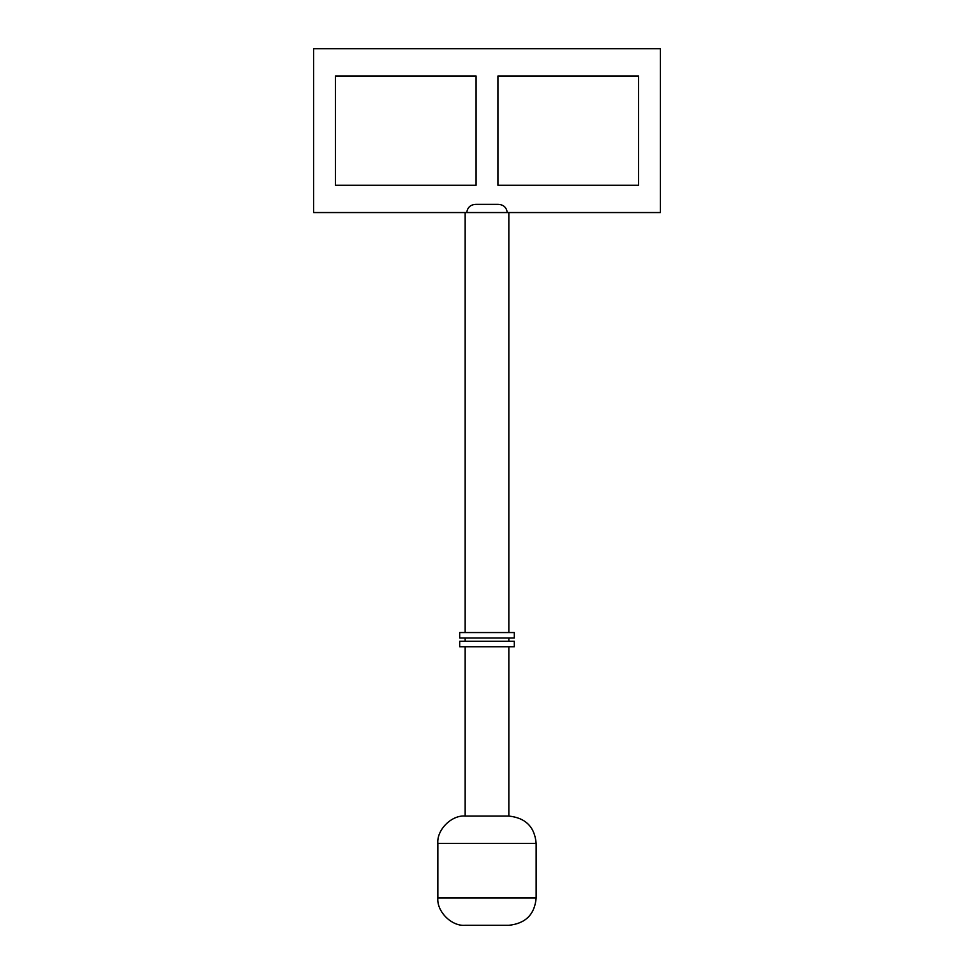 <?xml version="1.0" encoding="UTF-8"?>
<svg xmlns="http://www.w3.org/2000/svg" width="974" height="974" viewBox="0 0 974 974"><rect width="100%" height="100%" fill="white"/><g stroke="black" fill="none" stroke-linecap="round" stroke-linejoin="round"><path stroke-width="1.46" d="M497.921 76.009L638.567 76.009L638.567 185.243L497.921 185.243L497.921 76.009M335.433 76.009L476.079 76.009L476.079 185.243L335.433 185.243L335.433 76.009M313.591 48.7L313.591 212.551L466.753 212.551C467.508 207.279 470.612 204.54 476.079 204.357L497.921 204.357C503.388 204.54 506.492 207.279 507.247 212.551L660.409 212.551L660.409 48.7L313.591 48.7M465.158 632.552L465.158 212.551M437.85 843.374L536.15 843.374L536.15 897.991C534.702 914.416 525.595 923.522 508.842 925.3L465.158 925.3C451.644 926.518 436.62 911.506 437.85 897.991L437.85 843.374C436.62 829.86 451.644 814.848 465.158 816.066L465.158 646.748M536.15 843.374C534.702 826.95 525.595 817.843 508.842 816.066L465.158 816.066M459.691 632.552L514.309 632.552L514.309 638.019L459.691 638.019L459.691 632.552M514.309 646.748L459.691 646.748L459.691 641.294L514.309 641.294L514.309 646.748M465.158 641.294L465.158 638.019M466.753 212.551L507.247 212.551M536.15 897.991L437.85 897.991M508.842 632.552L508.842 212.551M508.842 641.294L508.842 638.019M508.842 816.066L508.842 646.748"/></g></svg>
